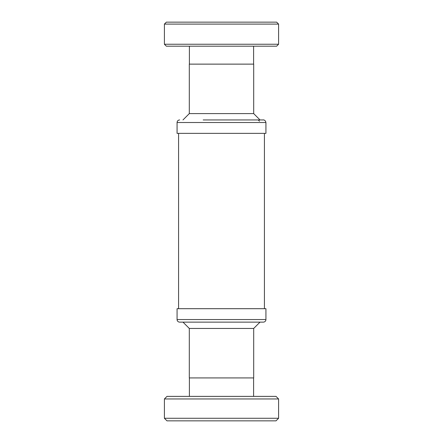 <?xml version="1.0" encoding="UTF-8"?>
<svg xmlns="http://www.w3.org/2000/svg" width="443" height="443" viewBox="0 0 443 443"><rect width="100%" height="100%" fill="white"/><g stroke="black" fill="none" stroke-linecap="round" stroke-linejoin="round"><path stroke-width="0.66" d="M264.427 308.699L264.427 133.36M178.573 308.699L178.573 133.36M177.073 133.36L265.927 133.36L265.927 122.512L177.073 122.512L177.073 133.36M221.5 308.699L177.073 308.699L177.073 319.547A2.575 2.575 0 0 0 179.648 322.122L263.352 322.122A2.575 2.575 0 0 0 265.927 319.547L265.927 308.699L221.5 308.699M258.258 119.937L203.182 119.937M189.305 113.607L189.305 64.13L253.695 64.13L253.695 113.607L189.305 113.607L182.976 119.937M253.695 113.607L260.024 119.937L257.693 119.937M244.27 119.937L239.818 119.937M234.596 119.937L232.802 119.937M189.305 328.451L253.695 328.451L260.024 322.122L182.976 322.122L189.305 328.451L189.305 377.923L253.695 377.923L253.695 328.451M253.606 64.13L253.606 46.188M189.394 64.13L189.394 46.188M189.394 377.923L189.394 396.38M253.606 377.923L253.606 396.38M278.592 398.96L276.017 396.38L166.983 396.38L164.408 398.96L278.592 398.96L278.592 418.275L164.408 418.275L164.408 398.96M164.408 44.245L166.352 46.188L276.648 46.188L278.592 44.245L164.408 44.245L164.408 24.094L278.592 24.094L278.592 44.245M164.408 418.275L166.983 420.85L276.017 420.85L278.592 418.275M278.592 24.094L276.648 22.15L166.352 22.15L164.408 24.094M184.797 322.122L179.648 322.122M177.073 319.547L265.927 319.547M265.927 122.512C265.252 119.444 262.754 119.909 263.352 119.937L260.024 119.937M177.073 122.512C177.211 120.961 178.069 120.103 179.648 119.937M258.203 119.937L259.487 121.221"/></g></svg>
